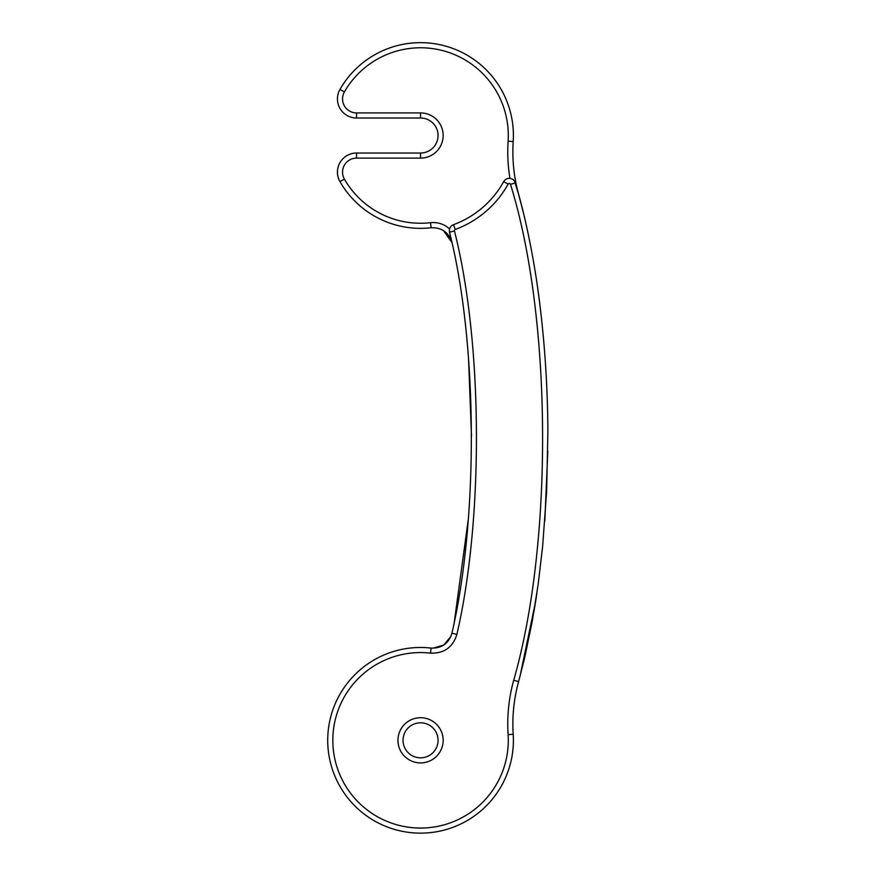 <?xml version="1.0" encoding="UTF-8"?>
<svg xmlns="http://www.w3.org/2000/svg" width="876" height="876" viewBox="0 0 876 876"><rect width="100%" height="100%" fill="white"/><g stroke="black" fill="none" stroke-linecap="round" stroke-linejoin="round"><path stroke-width="1.31" d="M403.048 740.308A17.509 17.509 0 0 1 429.317 725.153A17.509 17.509 0 0 1 429.317 755.473A17.509 17.509 0 0 1 403.048 740.308M432.908 648.196L443.727 645.075L450.91 636.403M431.101 648.076A92.834 92.834 0 0 0 327.854 735.271A92.834 92.834 0 0 0 421.049 833.142A92.834 92.834 0 0 0 513.205 734.285A159.158 159.158 0 0 1 518.603 681.605L524.669 657.788L532.312 620.953L538.149 584.423L542.638 546.416L546.635 491.25L547.872 431.999C547.73 390.346 545.124 348.374 540.065 306.085C535.247 265.691 526.399 219.35 515.351 182.898A6.362 6.362 0 0 0 503.689 181.639A95.068 95.068 0 0 1 453.494 224.694C450.286 226.183 448.961 228.669 449.508 232.151C477.661 342.636 478.69 518.11 451.917 633.238C448.742 643.466 441.811 648.415 431.101 648.076L430.532 653.135C444.077 653.562 452.87 647.298 456.889 634.344C483.837 518.307 482.807 342.396 454.458 230.968A1.27 1.27 0 0 1 455.257 229.468A100.16 100.16 0 0 0 508.146 184.102A1.27 1.27 0 0 1 510.478 184.354C552 317.408 553.457 542.321 513.697 680.247A164.25 164.25 0 0 0 508.113 734.625A87.742 87.742 0 0 1 421.027 828.05A87.742 87.742 0 0 1 332.946 735.544A87.742 87.742 0 0 1 430.532 653.135M449.585 228.877C444.154 224.07 437.803 222 430.532 222.69A87.742 87.742 0 0 1 344.388 179.076A14.005 14.005 0 0 1 356.543 158.118L420.557 158.118A22.601 22.601 0 0 0 443.157 135.517A22.601 22.601 0 0 0 420.557 112.916L356.543 112.916A14.005 14.005 0 0 1 344.388 91.958A87.742 87.742 0 0 1 508.113 141.2A164.25 164.25 0 0 0 509.931 178.386L510.927 178.584M514.54 181.168L518.603 194.22A159.158 159.158 0 0 1 513.205 141.54A92.834 92.834 0 0 0 339.965 89.429A19.097 19.097 0 0 0 356.543 118.008L420.557 118.008A17.509 17.509 0 0 1 438.066 135.517A17.509 17.509 0 0 1 420.557 153.026L356.543 153.026A19.097 19.097 0 0 0 339.965 181.606A92.834 92.834 0 0 0 431.101 227.749C441.811 227.41 448.742 232.359 451.917 242.586L449.508 232.162L454.458 230.968M513.15 179.689L513.741 180.204M397.956 740.308A22.601 22.601 0 0 0 431.857 759.886A22.601 22.601 0 0 0 431.857 720.74A22.601 22.601 0 0 0 397.956 740.308M454.25 622.332L468.419 518.472M471.496 435.952L468.55 359.105M518.603 194.22L523.848 214.565M543.186 335.158L543.733 341.136M547.807 451.304L544.839 520.881M535.641 601.33L519.917 676.776M451.896 242.466L443.431 230.552M536.879 593.249L536.112 598.352L536.879 593.249M533.966 611.601L536.112 598.352L533.966 611.601M541.565 319.072L539.561 302.1L541.565 319.072M537.776 288.719L539.561 302.1L537.776 288.719M430.532 222.69L431.101 227.749M344.388 179.076L339.965 181.606M356.543 158.118L356.543 153.026M420.557 158.118L420.557 153.026M420.557 112.916L420.557 118.008M356.543 112.916L356.543 118.008M344.388 91.958L339.965 89.429M508.113 141.2L513.205 141.54M453.494 224.694L455.257 229.468M508.146 184.102L503.689 181.639M510.478 184.354L515.351 182.898M513.697 680.247L518.603 681.605M508.113 734.625L513.205 734.285M456.889 634.344L451.917 633.238"/></g></svg>
